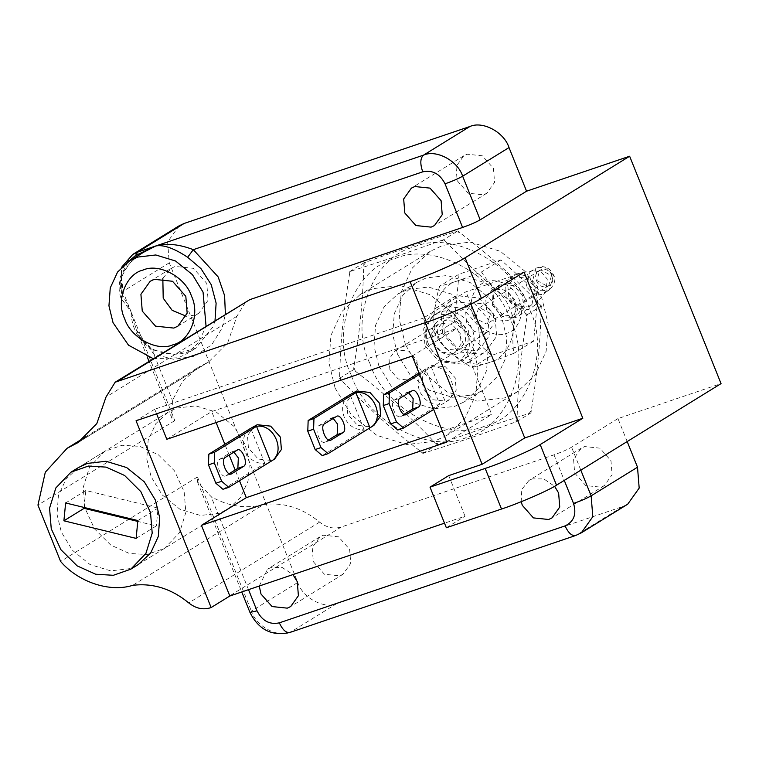 <?xml version="1.0" encoding="UTF-8"?>
<svg xmlns="http://www.w3.org/2000/svg" width="759" height="759" viewBox="0 0 759 759"><rect width="100%" height="100%" fill="white"/><g stroke="black" fill="none" stroke-linecap="round" stroke-linejoin="round"><path stroke-width="0.57" stroke-dasharray="3.79 2.85" d="M333.192 418.427L330.649 418.389L318.676 425.771C313.676 428.304 320.564 445.438 325.213 442.013L328.476 440.002M330.573 440.258L324.767 442.222L330.099 440.353M364.159 429.765L350.032 394.633C342.926 399.765 340.924 407.099 344.026 416.634C348.409 425.733 355.117 430.106 364.159 429.765L322.271 455.618M353.58 392.441L346.778 401.976L347.764 414.319L357.527 425.372L370.923 426.767L373.902 425.372M408.693 392.82L406.15 392.773L394.177 400.164C389.177 402.687 396.065 419.822 400.705 416.406L403.968 414.386M406.074 414.642L400.268 416.606L405.6 414.746M397.773 430.002L439.66 404.149L425.533 369.016L419.034 373.03M419.556 374.32L431.34 367.043L445.467 402.185L433.674 409.462M439.66 404.149C430.619 404.5 423.911 400.116 419.528 391.018C416.416 381.483 418.418 374.149 425.533 369.016L429.072 366.825L422.279 376.36L423.266 388.712L433.028 399.756L446.425 401.16L449.404 399.756L456.197 390.221L455.21 377.868L445.457 366.825L432.061 365.421L429.072 366.825M431.34 367.043C449.309 363.722 461.463 393.978 445.467 402.185L449.404 399.756M233.876 452.127L231.334 452.079L219.37 459.47C214.37 461.994 221.258 479.128 225.897 475.713L229.161 473.692M231.267 473.948L225.461 475.912L230.793 474.052M264.844 463.455L250.726 428.323C243.611 433.455 241.609 440.789 244.721 450.324C249.104 459.423 255.811 463.806 264.844 463.455L222.966 489.308M254.265 426.131L247.472 435.666L248.459 448.019L258.212 459.062L271.608 460.466L274.587 459.062M475.751 318.334L478.398 308.391L479.754 307.756L490.276 313.41L487.639 323.353L486.282 323.998L475.751 318.334M466.519 322.347L465.694 312.015L471.377 304.046L473.863 302.869L485.067 304.046L493.227 313.277L494.062 323.609L488.369 331.579L485.883 332.755L474.679 331.579L466.519 322.347M536.936 280.574L547.457 286.228L548.814 285.593L551.451 275.65L540.93 269.986L539.573 270.621L536.936 280.574M433.693 341.797C442.231 365.553 476.538 353.912 466.216 330.763C457.686 306.997 423.37 318.638 433.693 341.797M438.095 339.89L437.269 329.558L442.952 321.588L445.448 320.412L456.652 321.588L464.812 330.82L465.637 341.152L459.954 349.121L457.459 350.297L446.254 349.121L438.095 339.89M428.418 343.884C422.602 332.157 429.196 314.7 440.4 312.129C450.742 307.386 468.104 316.721 471.975 329.102C477.8 340.829 471.206 358.286 459.992 360.857C449.651 365.601 432.288 356.265 428.418 343.884M526.158 286.304L529.991 271.836L531.964 270.916L533.197 270.583L541.518 272.244L547.277 279.141L545.996 291.314L541.461 294.539L532.609 293.61L526.158 286.304M506.073 297.281L505.684 283.316L514.706 274.416L516.537 273.923L528.89 276.39L537.438 286.636L535.541 304.71L528.805 309.501L515.655 308.126L506.073 297.281M508.359 296.503L507.894 284.938L515.731 276.978L526.964 278.155L535.152 287.414L531.993 304.482L527.78 306.94L516.547 305.763L508.359 296.503M439.755 286.115L439.584 286.342C434.186 304.587 432.639 320.44 434.935 333.894L435.106 334.15C443.617 347.669 455.941 358.77 472.079 367.479C482.145 365.155 496.092 360.43 513.928 353.296C511.566 339.842 513.131 323.922 518.625 305.545C502.411 296.816 490.029 285.621 481.491 271.959C463.74 279.046 449.831 283.762 439.755 286.115L439.584 286.342M459.053 274.16L454.413 321.873L491.69 355.373L533.605 341.152L538.245 293.439L500.959 259.939L459.053 274.16L439.603 286.162M500.959 259.939L481.491 271.959M454.413 321.873L434.935 333.894M491.69 355.373L472.079 367.479M442.763 333.818L441.14 313.619L452.269 298.012L457.146 295.716L479.062 298.012L495.029 316.086L496.642 336.284L485.523 351.891L480.646 354.187L458.73 351.891L442.763 333.818M538.245 293.439L518.625 305.545M533.605 341.152L513.928 353.296M426.311 343.979L442.269 362.052L464.195 364.339L469.071 362.052L480.191 346.446L478.578 326.247L462.611 308.163L440.685 305.877L435.808 308.163L424.689 323.77L426.311 343.979M494.062 305.099L493.189 294.094L499.242 285.602L501.898 284.35L513.834 285.602L522.524 295.441L523.406 306.437L517.344 314.938L514.697 316.19L502.762 314.938L494.062 305.099M492.61 305.592L492.069 292.044L501.244 282.728L514.393 284.103L523.976 294.947L525.237 305.668L520.276 314.938L515.342 317.812L502.192 316.437L492.61 305.592M397.488 354.13L409.813 374.415L429.423 390.287L452.373 397.289L473.265 394.87L483.018 390.278L496.756 377.479L505.266 359.064L506.794 338.21L502.031 318.666L489.707 298.391L470.096 282.519L447.146 275.508L426.254 277.927L416.501 282.519L402.763 295.317L394.263 313.733L392.726 334.596L397.488 354.13M378.798 365.677L374.026 346.132L375.563 325.269L384.063 306.854L397.801 294.056L407.555 289.473L428.446 287.044L451.406 294.056L471.007 309.928L483.331 330.212L488.094 349.747L486.566 370.61L478.056 389.025L464.318 401.824L454.565 406.416L433.674 408.835L410.723 401.824L391.113 385.952L378.798 365.677M369.908 363.495C384.101 408.902 447.763 443.123 485.675 425.733C526.784 416.321 550.949 352.29 529.611 309.311C515.418 263.904 451.757 229.673 413.854 247.073C372.735 256.476 348.571 320.507 369.908 363.495M351.208 375.031C329.871 332.044 354.036 268.022 395.154 258.61C433.057 241.21 496.718 275.441 510.921 320.848C532.258 363.836 508.084 427.858 466.975 437.269C429.072 454.669 365.402 420.439 351.208 375.031M355.373 371.198C388.371 396.777 407.773 414.205 435.4 443.104L439.091 443.996C475.865 430.78 497.667 423.38 529.061 413.475L531.243 410.581C537.695 370.126 540.104 345.298 541.186 308.163L539.658 304.368C512.031 275.479 492.638 258.051 459.641 232.472L455.941 231.571C424.547 241.476 402.735 248.876 365.971 262.092L363.798 264.986C362.707 302.129 360.297 326.949 353.846 367.413L355.373 371.198L353.628 369.633L353.846 367.413M455.941 231.571L457.895 230.907L459.641 232.472M363.798 264.986L364.007 262.756L365.971 262.092M539.658 304.368L541.404 305.934L541.186 308.163M439.091 443.996L437.137 444.66L435.4 443.104M339.634 376.179C340.725 339.036 343.134 314.207 349.586 273.752L351.759 270.868C383.153 260.963 404.964 253.563 441.729 240.337L445.429 241.239C473.056 270.138 492.449 287.566 525.456 313.144L526.974 316.93C520.522 357.385 518.112 382.213 517.031 419.357L514.858 422.251C478.094 435.467 456.282 442.867 424.888 452.772L421.188 451.871C388.191 426.292 368.789 408.864 341.161 379.974L339.634 376.179L339.425 378.409L341.161 379.974M514.858 422.251L516.813 421.587L517.031 419.357M421.188 451.871L422.924 453.436L424.888 452.772M526.974 316.93L527.192 314.7L525.456 313.144M351.759 270.868L349.804 271.532L349.586 273.752M527.192 314.7L541.404 305.934M445.429 241.239L443.683 239.673L457.895 230.907M443.683 239.673L441.729 240.337M349.804 271.532L364.007 262.756M339.425 378.409L353.628 369.633M422.924 453.436L437.137 444.66M516.813 421.587L531.025 412.811L529.061 413.475M531.243 410.581L531.025 412.811M136.127 538.387L156.316 525.921L137.768 521.414M137.853 520.541L158.052 508.075L156.316 525.921M65.635 502.961L85.824 490.494L158.052 508.075M84.097 508.34L85.824 490.494M83.215 487.411L89.505 467.174L104.6 451.406L122.038 445.286L139.732 446.349L158.261 454.707L174.494 470.865L184.162 491.804L185.851 512.391L179.57 532.628L164.466 548.396L147.037 554.516L129.334 553.453L110.805 545.095L94.571 528.938L84.904 507.999L83.215 487.411M446.804 442.108L491.68 414.414L442.393 431.131M412.203 356.028L457.07 328.334L491.68 414.414M166.828 439.271L211.695 411.577L457.07 328.334M239.493 480.722L235.176 469.982M229.171 455.03L224.854 444.29M216.116 422.554L211.695 411.577M425.192 322.67L423.351 318.097L465.979 291.788L524.061 272.083M470.912 304.046L465.979 291.788M448.721 475.608L465.039 516.205L444.508 523.179M156.582 413.797L154.751 409.224L423.351 318.097M164.466 548.396L138.29 564.554L129.514 568.681L110.71 570.863L90.055 564.554L72.409 550.266L61.318 532.021L57.029 514.431L58.405 495.655L66.061 479.081L78.424 467.563L168.175 412.165L176.951 408.038L195.756 405.856L216.41 412.165L234.057 426.454L245.148 444.698L249.436 462.288L248.06 481.064L240.404 497.629L228.042 509.156L219.256 513.283L200.461 515.465L179.798 509.156L162.151 494.868L151.06 476.614L146.772 459.034L148.157 440.258L155.804 423.683L168.175 412.165M433.266 342.831L441.51 352.167L452.838 353.352L455.362 352.167L461.102 344.102L460.267 333.666L452.022 324.33L440.694 323.144L438.18 324.33L432.431 332.395L433.266 342.831M389.889 369.605L389.054 359.168L394.794 351.104L397.318 349.918L408.646 351.104L416.89 360.44L417.725 370.876L411.985 378.94L409.462 380.126L398.133 378.94L389.889 369.605M437.393 333.941C427.697 314.406 438.683 285.299 457.373 281.02C474.603 273.117 503.54 288.676 509.991 309.311C519.687 328.856 508.701 357.954 490.02 362.233C472.791 370.136 443.844 354.586 437.393 333.941M444.432 333.628L457.743 348.694L476.007 350.611L480.067 348.694L489.337 335.687L487.99 318.856L474.688 303.79L456.425 301.883L452.355 303.79L443.085 316.797L444.432 333.628M424.993 345.639L438.294 360.696L456.567 362.612L460.628 360.696L469.897 347.688L468.55 330.858L455.239 315.791L436.975 313.884L432.915 315.791L423.645 328.799L424.993 345.639M405.448 344.776L399.234 319.264L401.236 292.035L412.336 267.993L430.268 251.286L443.009 245.29L470.276 242.13L500.247 251.276L525.845 272.007L541.935 298.477L548.15 323.989L546.157 351.218L535.048 375.259L517.116 391.976L504.384 397.963L477.107 401.122L447.136 391.976L421.539 371.255L405.448 344.776M335.146 388.172L351.237 414.651L376.834 435.372L406.805 444.518L434.082 441.358L446.814 435.372L464.745 418.655L475.855 394.614L477.847 367.384L471.633 341.873L455.542 315.402L429.945 294.672L399.974 285.526L372.707 288.686L359.965 294.682L342.034 311.389L330.933 335.431L328.932 362.66L335.146 388.172M179.096 225.831L167.597 241.96L169.266 262.832L297.765 582.476C302.566 597.826 324.093 609.401 336.911 603.519L622.646 506.585L627.693 504.213M627.19 441.548L617.968 418.588L721.05 383.608M574.677 473.028L585.758 485.58L600.986 487.174L604.373 485.58L612.096 474.736L610.976 460.713L599.885 448.161L584.667 446.567L581.28 448.161L573.557 458.996L574.677 473.028M457.155 180.67L468.237 193.222L483.464 194.816L486.851 193.222L494.574 182.388L493.445 168.356L482.363 155.804L467.136 154.21L463.749 155.804L456.026 166.648L457.155 180.67M313.334 561.688L324.416 574.24L339.643 575.834L343.03 574.24L350.753 563.396L349.633 549.374L338.542 536.822L323.315 535.228L319.928 536.822L312.205 547.656L313.334 561.688M446.349 527.752L465.039 516.205M617.968 418.588L571.593 447.212C567.248 449.689 561.385 452.231 553.994 454.84L341.246 527.021C333.723 529.26 326.512 527.628 319.624 522.116C302.272 507.894 283.572 502.05 263.515 504.564L132.635 585.35M154.751 409.224L136.051 420.771M215.025 320.564L213.165 326.674L195.67 348.267L174.228 354.472L152.711 349.852C138.878 341.465 131.649 328.713 130.994 311.598L174.817 420.6L171.932 418.304L172.435 400.429L182.397 381.568L197.957 367.508L208.744 361.882L227.7 342.783L236.884 316.275L246.039 301.418M206.657 363.115L79.894 441.349M263.515 504.564C245.954 509.109 228.478 506.462 211.106 496.633L197.473 481.861L197.473 476.956L60.606 561.442M174.817 420.6L37.95 505.086M259.246 586.024L267.576 569.136L270.963 567.542L282.196 567.476L292.955 574.591M521.186 501.727L521.784 489.413L528.928 480.475L532.315 478.882L543.767 478.882L554.611 486.31M127.948 261.959L120.292 276.959L121.393 292.604L130.994 311.598L136.288 329.634L153.849 354.197L173.783 359.311L194.598 356.246L211.742 344.757L222.112 328.03L225.395 314.169M162.834 278.335L171.126 268.335L175.187 266.428L193.45 268.335L206.761 283.401L208.108 300.232L198.839 313.239L194.778 315.146L186.192 316.171M153.261 358.694L178.299 357.755L186.695 353.808L198.763 342.461L206.05 326.104M152.711 349.852L153.754 349.633M136.212 329.463C139.134 335.895 141.591 340.032 143.593 341.873L153.783 349.652L153.849 354.197L172.435 400.429M132.721 254.455L121.231 270.583L122.901 291.456L130.994 311.598L121.07 298.391C115.899 283.743 121.108 269.957 136.677 257.045L143.707 252.187L136.411 256.694M136.677 257.045L136.696 257.064C131.829 259.995 127.038 266.143 122.351 275.517C120.349 281.276 119.837 286.333 120.814 290.688L121.393 292.604L121.62 267.244M169.266 262.832L122.901 291.456L121.459 292.756L121.07 298.391M330.649 418.389L336.455 416.416M318.676 425.771L324.491 423.807M406.15 392.773L411.957 390.8M394.177 400.164L399.984 398.19M231.334 452.079L237.14 450.106M219.37 459.47L225.176 457.497M536.537 280.707C540.56 291.892 556.708 286.409 551.85 275.508C547.827 264.322 531.679 269.806 536.537 280.707M553.254 275.451L549.421 289.919L547.448 290.849L538.586 289.919L532.135 282.614L535.977 268.145L537.951 267.215L546.803 268.145L553.254 275.451M515.048 300.061L506.348 290.213L494.413 288.97L491.766 290.213L485.703 298.714L486.585 309.71L495.276 319.558L507.211 320.801L509.868 319.548L515.921 311.057L515.048 300.061M473.388 315.44C467.259 303.088 474.204 284.701 486.016 281.997C496.898 276.997 515.19 286.826 519.27 299.871C525.399 312.224 518.454 330.611 506.642 333.315C495.75 338.315 477.468 328.486 473.388 315.44M341.246 527.021L210.357 607.807M236.884 316.275L105.994 397.061M319.624 522.116L188.744 602.902M248.516 589.667L211.106 496.633M553.994 454.84L564.269 480.39M197.473 476.956L251.39 611.099L249.958 612.399M297.765 582.476L251.39 611.099C256.191 626.45 277.728 638.025 290.545 632.143L289.843 632.475M336.911 603.519L290.545 632.143L575.578 535.541M622.646 506.585L576.28 535.209L581.318 532.837M580.825 470.172L571.593 447.212M331.085 418.181L336.892 416.207M406.587 392.564L412.393 390.6M231.77 451.871L237.586 449.907M548.814 285.593L487.639 323.353M539.573 270.621L478.398 308.391M442.952 321.588L471.377 304.046M459.954 349.121L488.369 331.579M529.991 271.836L535.977 268.145L541.641 266.561C547.03 266.817 551.025 269.673 553.615 275.119C556.119 279.388 554.715 284.321 549.421 289.919L543.435 293.61M533.197 270.583L516.537 273.923M545.996 291.314L535.541 304.71M469.071 362.052L485.523 351.891M435.808 308.163L452.269 298.012M499.242 285.602L491.766 290.213L498.037 288.629L503.113 289.758C508.046 291.921 511.661 295.678 513.966 301.038C517.287 314.16 513.777 315.905 509.868 319.548L517.344 314.938M515.143 277.187L500.551 282.984M531.993 304.482L520.276 314.938M483.018 390.278L464.318 401.824M416.501 282.519L397.801 294.056M104.6 451.406L78.424 467.563M138.29 564.554L228.042 509.156M455.362 352.167L411.985 378.94M438.18 324.33L394.794 351.104M480.067 348.694L460.628 360.696M452.355 303.79L432.915 315.791M430.268 251.286L359.965 294.682M517.116 391.976L446.814 435.372M208.744 361.882L77.864 442.668M85.862 436.7L197.957 367.508M171.923 418.304L149.011 361.312M147.218 356.844L136.278 329.634M197.473 481.861L241.742 591.963M150.178 281.266L171.126 268.335M177.9 326.161L198.839 313.239M153.783 349.643C169.086 356.17 183.042 355.705 195.67 348.267L186.695 353.808M604.373 485.58L552.021 517.894M581.28 448.161L528.928 480.475M486.851 193.222L434.499 225.537M463.749 155.804L411.397 188.118M343.03 574.24L290.678 606.555M319.928 536.822L267.576 569.136"/><path stroke-width="1.14" d="M328.476 440.002L337.176 434.632L337.651 424.205L333.192 418.427M336.455 416.416C341.095 412.991 347.983 430.125 342.983 432.658L331.019 440.049C326.37 443.465 319.482 426.33 324.491 423.807L336.892 416.207M330.099 440.353L330.573 440.258M328.087 453.645L320.972 447.573L315.165 449.546L322.271 455.618L328.087 453.645L373.902 425.372L380.695 415.828L379.709 403.484L369.956 392.441L356.559 391.037L349.643 394.87M349.833 394.746L308.154 420.486L307.784 431.169L315.165 449.546M320.972 447.573L313.59 429.205L313.96 418.513L308.154 420.486M307.784 431.169L313.59 429.205M355.838 392.659L369.965 427.791C385.97 419.594 373.808 389.339 355.838 392.659L313.96 418.513M403.968 414.386L412.678 409.016L413.152 398.589L408.693 392.82M411.957 390.8C416.596 387.384 423.484 404.519 418.484 407.042L406.52 414.433C401.872 417.858 394.984 400.724 399.984 398.19L412.393 390.6M405.6 414.746L406.074 414.642M403.579 428.038L396.473 421.966L390.667 423.93L397.773 430.002L403.579 428.038L433.674 409.462M419.034 373.03L383.646 394.87L383.276 405.553L390.667 423.93M396.473 421.966L389.092 403.589L389.462 392.896L383.646 394.87M383.276 405.553L389.092 403.589M389.462 392.896L419.556 374.32M229.161 473.692L237.861 468.322L238.335 457.895L233.876 452.127M237.14 450.106C241.789 446.69 248.677 463.825 243.667 466.349L231.704 473.739C227.064 477.164 220.176 460.03 225.176 457.497L237.586 449.907M230.793 474.052L231.267 473.948M228.772 487.344L221.666 481.272L215.86 483.236L222.966 489.308L228.772 487.344L274.587 459.062L281.39 449.518L280.403 437.175L270.64 426.131L257.244 424.727L250.328 428.56M250.527 428.437L208.839 454.176L208.469 464.859L215.86 483.236M221.666 481.272L214.275 462.895L214.645 452.203L208.839 454.176M208.469 464.859L214.275 462.895M256.533 426.349L270.659 461.491C286.655 453.284 274.492 423.029 256.533 426.349L214.645 452.203M63.898 520.807L65.635 502.961L137.853 520.541L136.127 538.387L63.898 520.807L84.097 508.34L84.183 507.477M137.768 521.414L84.097 508.34M49.563 508.179L51.251 528.776L60.919 549.706L77.152 565.872L95.681 574.231L113.376 575.294L130.814 569.165L145.908 553.406L152.198 533.16L150.51 512.572L140.842 491.642L124.599 475.476L106.08 467.117L88.376 466.054L70.948 472.183L55.843 487.942L49.563 508.179M156.582 413.797L166.828 439.271L412.203 356.028L446.804 442.108L201.429 525.351L246.305 497.657L239.493 480.722M442.393 431.131L246.305 497.657M235.176 469.982L229.171 455.03M224.854 444.29L216.116 422.554M444.508 523.179L229.835 596.005L211.135 607.551L136.051 420.771L426.435 322.252C443.55 316.674 473.796 303.553 481.424 298.401L524.061 272.083L582.817 418.256L524.744 437.962L482.117 464.28L425.192 322.67M524.744 437.962L470.912 304.046M229.835 596.005L201.429 525.351M482.117 464.28L448.721 475.608L430.021 487.145L446.349 527.752L501.519 509.033C518.644 503.454 548.88 490.333 556.508 485.181L540.19 444.575C532.562 449.736 502.316 462.848 485.191 468.426L430.021 487.145M70.948 472.183L78.424 467.563L87.2 463.436L106.004 461.254L126.668 467.563L144.314 481.851L155.396 500.096L159.684 517.685L158.308 536.461L150.652 553.036L138.29 564.554L130.814 569.165M556.508 485.181L721.05 383.608L629.638 156.231L526.556 191.202L509.014 147.569C504.213 132.218 482.686 120.643 469.868 126.525L184.133 223.459L179.096 225.831L132.721 254.455L137.758 252.083L135.51 255.527L127.948 261.959M241.742 591.963L249.958 612.399C258.582 629.761 271.874 636.45 289.843 632.475L575.578 535.541L581.318 532.837L627.693 504.213L639.182 488.084L637.513 467.212L627.19 441.548M629.638 156.231L465.106 257.794C457.478 262.956 427.232 276.077 410.107 281.646L115.159 382.213L105.994 397.061L96.82 423.579L77.864 442.668L67.077 448.303L45.303 472.212L37.95 505.086L60.606 561.442C78.3 582.125 109.922 592.627 132.635 585.35C152.692 582.836 171.392 588.69 188.744 602.902C195.632 608.414 202.833 610.056 210.357 607.807L211.135 607.551M582.817 418.256L540.19 444.575M115.159 382.213L249.834 299.634L462.592 227.453C469.973 224.844 475.836 222.302 480.191 219.825L526.556 191.202M79.894 441.349L75.777 443.901M404.803 212.985L403.674 198.962L411.397 188.118L414.784 186.534L430.011 188.118L441.093 200.67L442.222 214.702L434.499 225.537L431.112 227.131L415.885 225.537L404.803 212.985M292.955 574.591L297.272 581.688L298.401 595.72L290.678 606.555L287.291 608.149L272.064 606.555L260.982 594.003L259.246 586.024M554.611 486.31L558.624 493.027L559.744 507.05L552.021 517.894L548.634 519.488L533.406 517.894L522.325 505.342L521.186 501.727M124.666 318.733C130.595 337.727 157.227 352.043 173.071 344.766C190.262 340.829 200.376 314.055 191.448 296.076C185.509 277.092 158.887 262.775 143.043 270.052C125.842 273.99 115.738 300.763 124.666 318.733M142.256 311.105L140.918 294.274L150.178 281.266L154.248 279.35L172.511 281.266L185.822 296.323L187.16 313.163L177.9 326.161L173.83 328.078L155.567 326.161L142.256 311.105M186.192 316.171L172.16 310.346L163.204 298.173L162.834 278.335M206.05 326.104L203.061 292.139L192.454 274.673L175.566 261.011L155.804 254.977L137.815 257.054L129.419 261.011L117.588 272.026L110.264 287.889L108.945 305.849L113.044 322.679L128.518 345.184L153.261 358.694M187.653 257.273L193.308 249.673C179.181 244.218 166.667 242.984 155.766 245.982C163.413 244.474 174.048 248.24 187.653 257.273L200.974 268.62L211.239 284.71L216.116 303.135L215.025 320.564M143.707 252.187L155.766 245.982L135.51 255.527L136.677 257.045M337.176 434.632L342.983 432.658M412.678 409.016L418.484 407.042M237.861 468.322L243.667 466.349M410.107 281.646L426.435 322.252M485.191 468.426L501.519 509.033M481.424 298.401L465.106 257.794M249.834 299.634L118.954 380.43M225.395 314.169L224.598 295.602L218.184 276.959L193.308 249.673L422.735 171.838C432.459 169.779 439.897 173.783 445.049 183.83L462.592 227.453M564.269 480.39L573.538 503.464C576.736 514.185 573.918 521.661 565.076 525.902L279.34 622.845C269.616 624.894 262.178 620.9 257.026 610.853L248.516 589.667M249.958 612.399L257.026 610.853M480.191 219.825L462.648 176.192C457.848 160.842 436.321 149.267 423.494 155.149L137.758 252.083L184.133 223.459M509.014 147.569L462.648 176.192C458.303 178.678 452.43 181.221 445.049 183.83M469.868 126.525L423.494 155.149C420.22 158.204 419.964 163.764 422.735 171.838M290.545 632.143C286.598 633.547 282.87 630.444 279.34 622.845M576.28 535.209C572.343 536.604 568.605 533.501 565.076 525.902M581.318 532.837L592.807 516.708L591.138 495.836C586.792 498.312 580.929 500.855 573.538 503.464M637.513 467.212L591.138 495.836L580.825 470.172M67.077 448.303L85.862 436.7M149.011 361.312L147.218 356.844M129.419 261.011L143.745 252.168M121.62 267.244L132.721 254.455"/></g></svg>
